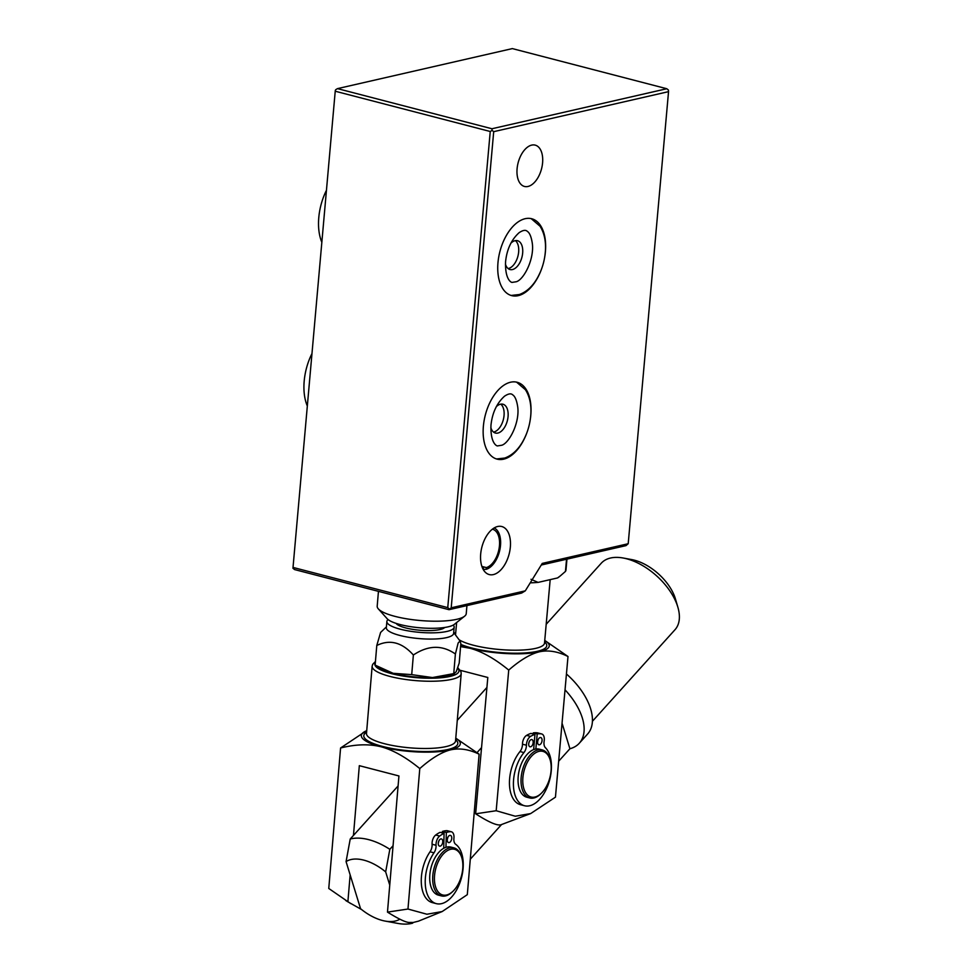 <?xml version="1.0" encoding="UTF-8"?>
<svg xmlns="http://www.w3.org/2000/svg" width="972" height="972" viewBox="0 0 972 972"><rect width="100%" height="100%" fill="white"/><g stroke="black" fill="none" stroke-linecap="round" stroke-linejoin="round"><path stroke-width="1.46" d="M494.153 527.954A21.627 12.247 -75.4 0 1 495.113 528.476A21.627 12.247 -75.4 0 1 499.802 550.079A21.627 12.247 -75.4 0 1 486.255 569.3L483.242 569.495M515.391 240.619A14.896 8.432 -75.4 0 1 518.647 252.04A14.896 8.432 -75.4 0 1 508.125 268.564M500.799 404.145A14.896 8.432 -75.4 0 1 504.043 415.554A14.896 8.432 -75.4 0 1 493.533 432.09M311.781 353.954A44.688 25.308 104.6 0 0 307.176 405.652M335.291 90.518L292.949 568.268L335.291 90.518M385.009 921.055A39.718 22.137 -138 0 1 360.551 908.699L346.068 861.605L350.224 839.018A54.614 30.448 42 0 1 389.833 849.309L385.665 871.884L389.748 885.14L387.476 912.113C399.237 919.427 406.721 922.865 409.965 922.44L413.234 922.464L412.565 923.206A54.614 30.448 42 0 1 397.755 923.4L385.009 921.055A39.718 22.137 -138 0 0 399.82 919.208M398.083 785.959L350.224 839.018M562.047 723.18L569.92 748.744L558.657 761.234M460.327 670.34L487.81 677.484L475.636 813.807C489.548 822.713 498.186 826.285 501.552 824.535L470.29 859.199M481.553 747.614L477.07 752.583M409.965 922.44L412.565 923.206M353.456 835.434L359.324 765.669L398.933 775.96L389.748 885.14M393.065 845.725L389.833 849.309M385.665 871.884A39.718 22.137 -138 0 0 346.068 861.605M565.024 689.828A54.614 30.448 42 0 1 579.3 743.228A54.614 30.448 42 0 1 569.92 748.744M566.433 673.985A54.614 30.448 42 0 1 587.586 734.054L579.3 743.228M457.277 720.325L486.911 687.471M677.897 607.306L675.467 599.019A39.718 22.137 -138 0 0 631.751 559.593L623.259 558.025A49.645 27.678 42 0 1 677.897 607.306A49.645 27.678 42 0 1 674.993 629.722L592.398 721.309M546.191 624.279L601.267 563.213A49.645 27.678 42 0 1 623.259 558.025M361.608 909.561L347.879 901.822L350.151 874.861M413.234 922.464L418.446 921.164L442.163 911.554L467.313 894.653L479.123 754.187C468.954 749.278 459.392 747.857 450.413 749.898A49.645 11.883 4.8 0 0 455.977 738.307A49.645 11.883 4.8 0 0 455.783 738.185M501.552 824.535L530.663 813.576L555.449 797.162L568 656.513C557.879 651.459 548.342 649.879 539.387 651.799A49.645 11.555 5.1 0 0 545.219 640.755A49.645 11.555 5.1 0 0 544.745 640.463M388.083 619.577A33.765 8.08 4.8 0 0 386.868 621.497A33.765 8.08 4.8 0 0 416.502 632.055A33.765 8.08 4.8 0 0 454.155 627.147A33.765 8.08 4.8 0 0 453.268 625.069M396.114 623.38A24.822 5.941 4.8 0 0 420.013 630.245A24.822 5.941 4.8 0 0 444.726 627.475M455.394 653.998L453.742 673.62L454.617 673.681L452.32 674.604A39.718 9.513 -175.2 0 1 432.443 677.557L453.742 673.62L456.184 671.798L459.197 663.123L460.837 643.488L460.023 641.022L458.152 642.99L455.394 653.998C442.187 644.788 428.178 645.129 413.367 655.007C401.983 642.285 389.784 639.126 376.784 645.493L380.599 632.432L386.419 626.867M393.138 673.304L411.715 674.629L432.443 677.557A39.718 9.513 -175.2 0 1 393.138 673.304A39.718 9.513 -175.2 0 1 380.745 668.59L375.131 665.127L393.138 673.304M454.155 627.147L453.632 633.367A33.765 8.08 -175.2 0 1 415.98 638.276A33.765 8.08 -175.2 0 1 386.346 627.718L386.868 621.497M411.715 674.629L413.367 655.007M375.131 665.127L376.784 645.493M466.925 605.592L466.244 613.66A44.688 10.704 -175.2 0 1 464.652 616.163A44.688 10.704 -175.2 0 1 457.362 619.176A44.688 10.704 -175.2 0 1 412.565 619.686A44.688 10.704 -175.2 0 1 378.351 608.909A44.688 10.704 -175.2 0 1 377.197 606.163L378.448 591.353M378.351 608.909L387.184 618.739A34.749 8.323 4.8 0 0 413.793 627.122A34.749 8.323 4.8 0 0 448.639 626.721A34.749 8.323 4.8 0 0 454.301 624.389L464.652 616.163M350.613 903.535L328.767 888.469L340.577 747.99L366.189 730.92M447.29 839.346A3.718 2.114 104.6 0 0 447.752 837.597M438.311 842.894A3.718 2.114 104.6 0 0 438.773 841.144M366.723 730.701A49.645 11.883 4.8 0 0 366.505 730.786A49.645 11.883 4.8 0 0 381.146 746.8A49.645 11.883 4.8 0 0 450.413 749.898C441.422 752.207 431.216 758.439 419.783 768.573C406.004 757.309 393.125 750.044 381.146 746.8C369.153 743.823 355.63 744.224 340.577 747.99M455.977 738.307L479.123 754.187M387.476 912.113L407.973 909.039L419.783 768.573M407.973 909.039L426.951 914.239L442.163 911.554M442.321 832.907L442.357 831.449A40.18 22.757 -75.4 0 1 446.731 830.671A7.448 4.216 -75.4 0 1 447.412 830.744L451.373 831.777A7.448 4.216 -75.4 0 1 453.924 838.216A7.448 4.216 104.6 0 0 455.649 844.267A31.529 17.861 -75.4 0 1 460.57 880.851A31.529 17.861 -75.4 0 1 436.307 903.644A31.529 17.861 -75.4 0 1 425.262 883.791A31.529 17.861 -75.4 0 1 433.998 852.821A7.448 4.216 104.6 0 0 436.051 845.276A7.448 4.216 -75.4 0 1 439.672 836.054A40.18 22.757 -75.4 0 1 444.083 833.369L443.718 848.277M436.307 903.644L432.346 902.611A31.529 17.861 -75.4 0 1 421.301 882.758A31.529 17.861 -75.4 0 1 430.037 851.788A7.448 4.216 104.6 0 0 432.09 844.243A7.448 4.216 -75.4 0 1 435.711 835.021A40.18 22.757 -75.4 0 1 440.122 832.336L444.083 833.369M345.765 900.546L347.879 901.822M438.275 843.417A3.718 2.114 -75.4 0 1 441.458 838.933A3.718 2.114 -75.4 0 1 442.564 843.064A3.718 2.114 -75.4 0 1 439.587 846.138A3.718 2.114 -75.4 0 1 438.275 843.417M447.254 839.869A3.718 2.114 -75.4 0 1 450.437 835.385A3.718 2.114 -75.4 0 1 451.543 839.516A3.718 2.114 -75.4 0 1 448.566 842.59A3.718 2.114 -75.4 0 1 447.254 839.869M445.966 847.305L446.318 832.482A40.18 22.757 -75.4 0 1 450.692 831.704A7.448 4.216 -75.4 0 1 451.373 831.777M442.357 831.449L446.318 832.482M444.824 847.73L443.742 847.45M462.028 858.58A23.583 13.353 -75.4 0 1 453.219 891.032A23.583 13.353 -75.4 0 1 435.262 885.735A23.583 13.353 -75.4 0 1 443.56 853.756A23.583 13.353 -75.4 0 1 461.834 857.863A23.583 13.353 -75.4 0 1 462.028 858.58M461.834 857.863L461.53 856.854A24.822 14.058 104.6 0 0 453.888 847.851A24.822 14.058 104.6 0 0 434.034 868.348A24.822 14.058 104.6 0 0 441.41 895.905A24.822 14.058 104.6 0 0 452.466 891.761L453.219 891.032M441.41 895.905L438.433 895.139A24.822 14.058 -75.4 0 1 431.07 867.571A24.822 14.058 -75.4 0 1 450.923 847.086L453.888 847.851M483.133 569.288L483.436 567.867L482.319 567.575M481.893 566.433L486.365 567.599L486.255 569.3M483.436 567.867A19.853 11.251 -75.4 0 1 482.598 567.709A19.853 11.251 -75.4 0 1 482.343 567.636M492.33 529.205A19.853 11.251 -75.4 0 1 492.585 529.266A19.853 11.251 -75.4 0 1 499.146 548.147A19.853 11.251 -75.4 0 1 486.365 567.599M480.69 553.943A24.822 14.058 -75.4 0 1 501.746 526.52A24.822 14.058 -75.4 0 1 509.121 554.089A24.822 14.058 -75.4 0 1 489.268 574.573A24.822 14.058 -75.4 0 1 480.69 553.943M516.023 382.02A39.718 22.502 -75.4 0 1 516.812 382.336L525.451 389.76C529.643 396.382 531.429 404.583 530.821 414.376C530.129 424.314 527.371 433.488 522.559 441.896C517.797 450.085 511.867 455.455 504.772 458.043L496.911 458.93A39.718 22.502 -75.4 0 1 496.072 458.82M530.615 218.506A39.718 22.502 -75.4 0 1 531.405 218.809L540.055 226.245C544.235 232.855 546.021 241.068 545.413 250.849C544.721 260.788 541.963 269.961 537.152 278.369C532.389 286.558 526.46 291.94 519.364 294.516L511.503 295.415A39.718 22.502 -75.4 0 1 510.665 295.306M454.167 633.149L455.212 632.723A49.645 11.555 5.1 0 0 454.179 633.173M528.707 743.714A3.718 2.114 -75.4 0 1 531.866 739.595A3.718 2.114 -75.4 0 1 532.972 743.726A3.718 2.114 -75.4 0 1 529.995 746.8A3.718 2.114 -75.4 0 1 528.707 743.714M528.719 743.568A3.718 2.114 104.6 0 0 529.181 741.806M537.601 741.672A3.718 2.114 -75.4 0 1 540.76 737.566A3.718 2.114 -75.4 0 1 541.866 741.697A3.718 2.114 -75.4 0 1 538.889 744.771A3.718 2.114 -75.4 0 1 537.601 741.672M537.613 741.527A3.718 2.114 104.6 0 0 538.063 739.777M535.851 748.987L537.2 733.921A40.18 22.757 -75.4 0 1 541.453 733.909A7.448 4.216 -75.4 0 1 541.696 733.957A7.448 4.216 -75.4 0 1 544.138 741.162A7.448 4.216 104.6 0 0 545.389 747.675A31.529 17.861 -75.4 0 1 548.232 784.513A31.529 17.861 -75.4 0 1 524.503 805.739A31.529 17.861 -75.4 0 1 513.41 784.343A31.529 17.861 -75.4 0 1 523.944 752.583A7.448 4.216 104.6 0 0 526.435 745.22A7.448 4.216 -75.4 0 1 530.542 736.412A40.18 22.757 -75.4 0 1 534.977 734.431L533.628 749.594M533.142 733.957L533.239 732.9A40.18 22.757 -75.4 0 1 537.504 732.876A7.448 4.216 -75.4 0 1 537.735 732.924A7.448 4.216 -75.4 0 1 537.966 732.997M524.503 805.739L520.542 804.719A31.529 17.861 -75.4 0 1 509.45 783.311A31.529 17.861 -75.4 0 1 519.984 751.55A7.448 4.216 104.6 0 0 522.474 744.188A7.448 4.216 -75.4 0 1 526.581 735.379A40.18 22.757 -75.4 0 1 531.016 733.41L534.977 734.431M533.239 732.9L537.2 733.921M526.241 793.602A23.583 13.353 -75.4 0 1 529.558 758.682A23.583 13.353 -75.4 0 1 550.164 759.922A23.583 13.353 -75.4 0 1 541.55 793.079A23.583 13.353 -75.4 0 1 526.241 793.602M550.164 759.922L549.873 758.913A24.822 14.058 104.6 0 0 542.23 749.91A24.822 14.058 104.6 0 0 524.005 765.414A24.822 14.058 104.6 0 0 524.686 794.367A24.822 14.058 104.6 0 0 529.74 797.963A24.822 14.058 104.6 0 0 540.809 793.82L541.55 793.079M529.74 797.963L526.775 797.198A24.822 14.058 -75.4 0 1 521.709 793.589A24.822 14.058 -75.4 0 1 521.028 764.636A24.822 14.058 -75.4 0 1 539.253 749.145L542.23 749.91M557.527 577.951A54.614 12.709 5.1 0 0 558.779 577.113L560.37 575.849L557.527 577.951L538.087 582.398L531.016 579.3M530.238 582.848A54.614 12.709 5.1 0 0 538.087 582.398M566.542 559.228L565.449 571.427L560.37 575.849M566.955 559.143L565.996 569.859A59.571 13.863 -174.9 0 1 565.449 571.427M451.202 607.804L449.015 609.687L521.624 593.066L525.293 590.842L451.202 607.804L493.703 131.67L668.542 91.647L628.204 543.725L626.004 545.62L541.258 565.024M628.204 543.725L542.255 563.408L525.293 590.842M542.583 162.883A21.348 12.089 -75.4 0 1 524.479 186.454A21.348 12.089 -75.4 0 1 518.137 162.749A21.348 12.089 -75.4 0 1 535.22 145.132A21.348 12.089 -75.4 0 1 542.583 162.883M541.44 269.317A39.718 22.502 -75.4 0 1 511.697 295.622A39.718 22.502 -75.4 0 1 497.98 262.598A39.718 22.502 -75.4 0 1 531.684 218.736A39.718 22.502 -75.4 0 1 544.855 256.183M526.848 432.832A39.718 22.502 -75.4 0 1 497.105 459.136A39.718 22.502 -75.4 0 1 483.388 426.125A39.718 22.502 -75.4 0 1 517.08 382.251A39.718 22.502 -75.4 0 1 530.25 419.71M335.656 89.74L337.491 88.622L512.341 48.6L666.78 88.731L668.408 90.019L668.542 91.647M292.949 568.268L294.565 569.568L449.015 609.687M449.368 608.909L447.752 607.622L293.301 567.502M666.78 88.731L491.941 128.754L492.075 130.382L490.24 131.499L447.752 607.622M493.703 131.67L492.075 130.382M335.79 91.368L490.24 131.499M491.941 128.754L337.491 88.622M510.847 243.219A14.896 8.432 -75.4 0 1 517.517 240.704A14.896 8.432 -75.4 0 1 522.657 253.085A14.896 8.432 -75.4 0 1 510.021 269.536A14.896 8.432 -75.4 0 1 505.428 264.092M496.255 406.733A14.896 8.432 -75.4 0 1 502.925 404.218A14.896 8.432 -75.4 0 1 508.064 416.599A14.896 8.432 -75.4 0 1 495.428 433.05A14.896 8.432 -75.4 0 1 490.836 427.607M460.692 645.311A49.645 11.555 5.1 0 0 470.156 648.3A49.645 11.555 5.1 0 0 539.387 651.799C530.408 653.986 520.19 660.085 508.733 670.085C494.979 658.809 482.124 651.544 470.156 648.3L460.582 646.611M545.219 640.755L568 656.513M475.636 813.807L496.182 810.733L508.733 670.085M496.182 810.733L515.282 816.225L530.663 813.576M326.373 190.439A44.688 25.308 104.6 0 0 321.768 242.137M457.618 668.262A42.197 10.109 -175.2 0 1 450.534 676.293A42.197 10.109 -175.2 0 1 400.464 675.589A42.197 10.109 -175.2 0 1 375.35 662.661M455.54 740.943A44.688 10.704 -175.2 0 1 410.123 747.857A44.688 10.704 -175.2 0 1 366.493 733.459L372.142 666.209A44.688 10.704 4.8 0 0 402.177 678.954A44.688 10.704 4.8 0 0 452.32 679.209A44.688 10.704 4.8 0 0 461.202 673.693L455.54 740.943M366.59 732.256A47.166 11.287 4.8 0 0 409.868 750.858A47.166 11.287 4.8 0 0 455.649 739.741M446.731 830.671L450.692 831.704M430.037 851.788L433.998 852.821M432.09 844.243L436.051 845.276M435.711 835.021L439.672 836.054M537.504 732.876L541.453 733.909M519.984 751.55L523.944 752.583M522.474 744.188L526.435 745.22M526.581 735.379L530.542 736.412M550.176 579.628L544.514 643.075A44.688 10.4 -174.9 0 1 535.645 648.373A44.688 10.4 -174.9 0 1 494.724 649.029A44.688 10.4 -174.9 0 1 459.088 639.758M460.764 644.363A47.166 10.971 5.1 0 0 537.407 651.289A47.166 10.971 5.1 0 0 544.612 641.982M495.113 528.476L494.226 527.905M453.705 632.529L460.023 641.022M461.202 673.693L460.971 671.749L457.8 667.715M375.447 661.495L372.701 664.313L372.142 666.209M366.505 730.786L365.727 731.102M490.982 425.104C490.228 443.281 496.911 446.342 497.664 445.893L501.807 445.237C509.292 443.013 519.838 422.65 517.724 406.928C516.715 400.306 515.026 396.272 512.657 394.839C511.065 393.198 508.356 393.648 504.517 396.199C496.814 403.173 492.306 412.808 490.982 425.104M505.586 261.59C504.82 279.766 511.503 282.816 512.256 282.378L516.399 281.722C523.884 279.486 534.43 259.135 532.316 243.401C531.307 236.779 529.619 232.758 527.261 231.324C525.658 229.684 522.948 230.133 519.109 232.685C511.406 239.659 506.898 249.294 505.586 261.59M537.735 732.924L541.696 733.957M456.621 622.542L455.516 634.959"/></g></svg>
